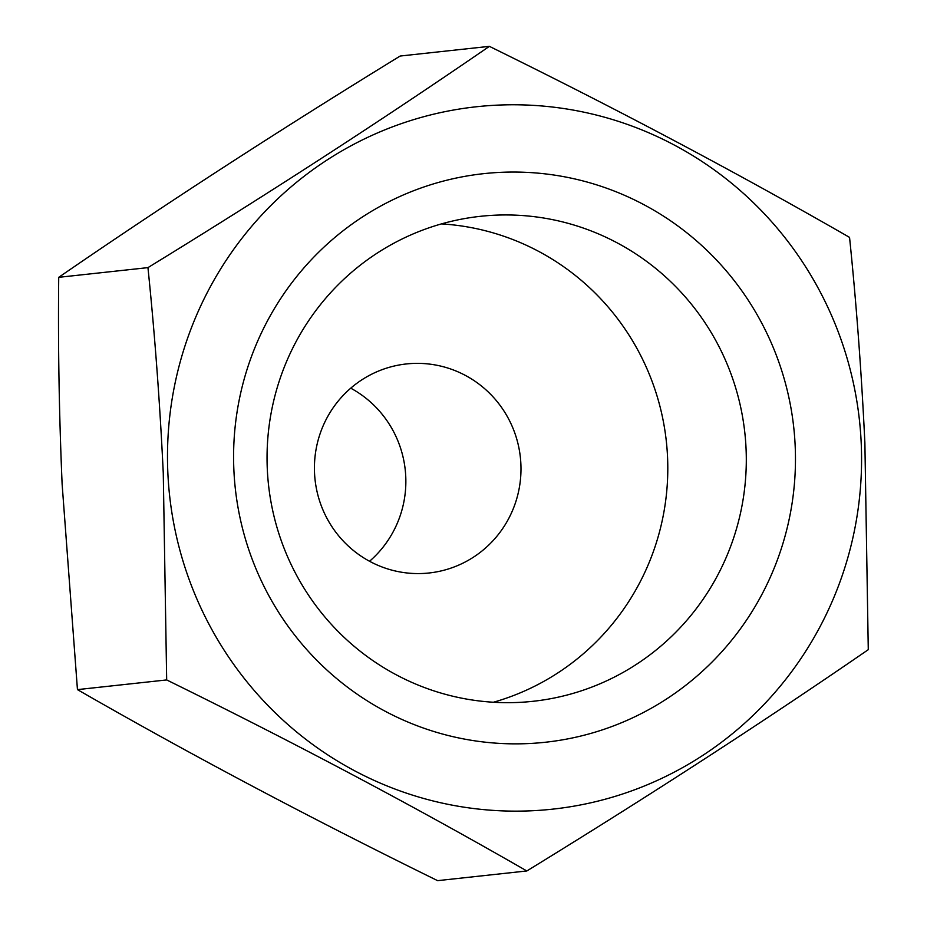 <?xml version="1.0" encoding="UTF-8"?>
<svg xmlns="http://www.w3.org/2000/svg" width="927" height="927" viewBox="0 0 927 927"><rect width="100%" height="100%" fill="white"/><g stroke="black" fill="none" stroke-linecap="round" stroke-linejoin="round"><path stroke-width="1.39" d="M267.3 469.132A243.917 239.572 83.8 0 0 533.013 701.299A243.917 239.572 83.8 0 0 746.05 448.494A243.917 239.572 83.8 0 0 480.337 216.327A243.917 239.572 83.8 0 0 267.3 469.132M493.407 702.249A243.917 239.572 83.8 0 0 667.544 457.011A243.917 239.572 83.8 0 0 441.449 223.905M314.531 472.921A105.133 103.268 83.8 0 0 429.062 572.99A105.133 103.268 83.8 0 0 520.881 464.021A105.133 103.268 83.8 0 0 406.35 363.952A105.133 103.268 83.8 0 0 314.531 472.921M369.537 561.264A105.133 103.268 83.8 0 0 405.748 476.536A105.133 103.268 83.8 0 0 350.742 388.181M233.882 470.059A285.968 280.881 83.8 0 0 527.498 743.605A285.968 280.881 83.8 0 0 795.169 445.852A285.968 280.881 83.8 0 0 501.553 172.306A285.968 280.881 83.8 0 0 233.882 470.059M861.206 443.013A353.257 346.976 83.8 0 0 498.506 105.087A353.257 346.976 83.8 0 0 167.857 472.909A353.257 346.976 83.8 0 0 530.545 810.824A353.257 346.976 83.8 0 0 861.206 443.013M849.549 237.382C856.386 303.708 861.484 372.214 864.879 442.886L868.275 649.676C762.573 722.411 648.761 796.166 526.837 870.963C414.914 806.594 294.856 742.909 166.675 679.931L163.268 473.129C159.884 402.469 154.774 333.963 147.949 267.625C269.305 193.198 383.118 119.444 489.386 46.35C616.976 109.015 737.035 172.689 849.549 237.382M489.386 46.35L400.163 56.037C278.807 130.464 164.994 204.23 58.725 277.324C57.961 344.485 59.096 413.419 62.121 484.114L77.451 689.618C189.375 753.987 309.433 817.672 437.614 880.65L526.837 870.963M58.725 277.324L147.949 267.625M77.451 689.618L166.675 679.931"/></g></svg>
